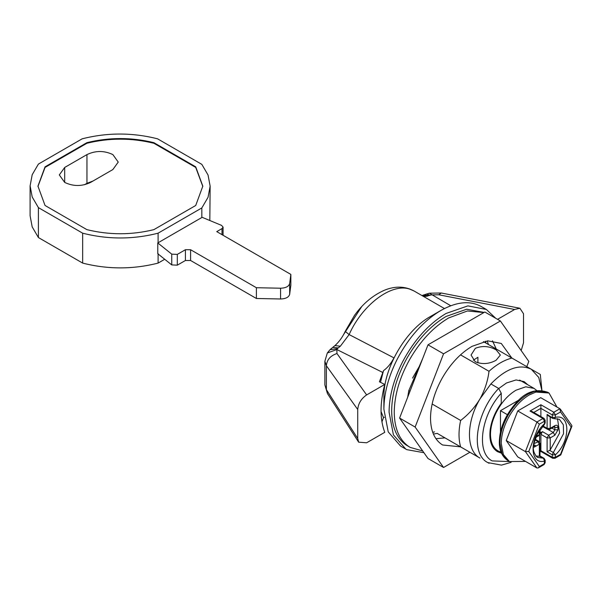<?xml version="1.0" encoding="UTF-8"?>
<svg xmlns="http://www.w3.org/2000/svg" width="602" height="602" viewBox="0 0 602 602"><rect width="100%" height="100%" fill="white"/><g stroke="black" fill="none" stroke-linecap="round" stroke-linejoin="round"><path stroke-width="0.9" d="M511.813 358.002L501.285 343.464L487.838 340.852L471.976 346.368C460.379 353.269 450.484 363.811 442.267 378.003C434.591 391.797 430.678 405.184 430.52 418.164C430.656 430.438 434.283 439.121 441.416 444.216L442.666 444.998L460.515 446.842M435.938 438.692L444.976 437.872M496.266 349.025L492.466 340.792M526.78 366.648L528.812 361.418L500.397 320.986L484.851 312.009L428.007 344.826L399.593 418.074L428.007 458.506L443.554 467.476L469.906 452.268M500.397 320.986L443.554 353.803L415.139 427.044L443.554 467.476M415.139 427.044L399.593 418.074M443.554 353.803L428.007 344.826M525.576 461.425L509.442 461.553L503.377 454.578L501.248 443.441C501.368 434.396 504.16 425.102 509.616 415.568C515.109 406.342 521.641 399.487 529.226 394.98L535.87 392.068L549.016 393.016L556.97 407.057M501.075 452.17L498.328 451.109C493.219 448.204 490.615 442.636 490.495 434.388C490.547 427.759 492.286 420.813 495.702 413.544C500.909 403.016 507.674 395.228 516.019 390.194L525.779 386.8L534.064 388.403L536.706 390.465M498.328 451.109L493.881 448.55M444.457 308.54L414.071 290.999L409.736 289.126C391.601 282.752 362.216 304.785 349.137 334.569L393.919 357.851C391.232 363.277 387.763 367.551 383.504 370.681L382.827 372.495L336.872 349.544L327.322 352.983L324.877 361.238L324.877 384.926L326.382 389.652L357.723 438.497L358.649 442.177L366.633 442.786L384.761 432.319C379.809 419.225 379.809 403.272 384.761 384.452L379.426 381.788L382.827 372.495M390.269 366.355L393.919 357.851M539.986 451.237L540.889 450.717L540.889 434.32L542.44 431.626L539.979 433.658M539.595 434.96L539.588 442.041M536.909 467.972L525.418 451.62L536.909 422.01L542.951 418.518L544.058 418.413L532.198 411.565L530.001 411.038L540.889 404.755L553.84 412.235L559.89 408.743L540.716 397.674L517.743 410.94L506.252 440.551L517.743 456.903L536.909 467.972L538.271 467.927L539.362 466.55L544.524 463.57L545.171 462.675L545.164 460.214L544.065 458.31L539.339 456.218L539.339 444.186L537.782 441.492L534.93 439.844M517.743 410.94L536.909 422.01L539.362 424.184L528.767 451.485L539.362 466.55M539.339 456.324L539.753 456.083M540.889 416.584L540.889 404.755M506.252 440.551L525.418 451.62L528.767 451.485M560.545 411.949L559.89 408.743L560.372 409.194L571.802 425.456L571.9 426.239L571.14 427.021L560.545 411.949L555.398 414.928L553.84 412.235L552.29 414.928L540.889 408.344L533.109 412.837M542.959 425.938L547.105 428.331L547.105 414.402L548.663 416.042L552.741 418.398L554.254 418.653L555.398 417.397C570.636 413.416 570.636 441.213 555.398 454.826L552.29 454.826L547.105 451.839L547.105 437.91L540.889 434.32M540.889 450.717L552.29 457.294L552.741 458.303L554.939 458.303L555.398 457.294L559.89 454.698M571.9 426.239L560.778 454.901L554.939 458.303M554.878 435.216L553.321 432.522L554.878 429.828L557.986 429.828L554.878 435.216L550.213 437.91L550.213 449.935L547.105 451.839M550.213 449.935L559.619 433.019L557.512 418.616M507.343 414.65L500.473 410.684L500.473 431.927M518.871 400.059L500.473 410.684M338.219 347.873L332.695 347.437L330.001 349.702L337.368 348.648L340.341 346.218L334.975 345.586C339.227 341.688 342.636 336.962 345.209 331.393L349.137 334.569L340.341 346.218L337.368 348.648L336.872 349.544L336.969 353.532C330.445 355.662 326.909 359.733 326.382 365.753L324.877 361.162M336.969 353.532L366.633 394.92C361.245 398.614 358.28 403.475 357.723 409.495L326.382 365.753L326.382 389.652L327.435 393.52L324.877 384.934M332.695 347.437L334.975 345.586M521.174 350.545L523.529 342.771L523.529 313.762L519.887 308.247L514.62 309.481L438.745 294.777L431.544 294.882L423.958 296.703M428.865 295.537L423.499 295.033L421.942 295.574M450.77 305.756L429.331 293.197L423.499 295.033M438.745 294.777L441.311 293.016L429.331 293.197M381.931 421.882L383.504 417.622L384.354 417.284M383.504 417.622L381.043 411.482M380.494 382.323L383.504 370.681M357.723 438.497L357.723 409.495M366.633 394.92L384.761 384.452M497.545 319.338L514.62 309.481M535.863 456.113L539.339 456.218M86.959 154.594L64.685 167.461L59.312 174.934L64.685 182.414C73.316 186.515 81.955 186.515 90.586 182.414L112.867 169.553L118.233 162.073L112.867 154.594C104.236 150.492 95.598 150.492 86.959 154.594L86.959 183.317L93.077 180.984M86.959 183.317L84.476 184.746M153.864 229.648L195.718 205.485L202.821 186.153L195.718 166.829L153.864 142.659C131.545 137.203 109.225 137.203 86.906 142.659L45.052 166.829L37.949 186.153L45.052 205.485L86.906 229.648C109.225 235.104 131.545 235.104 153.864 229.648M202.814 186.454L195.718 167.424L153.864 143.261C131.545 137.805 109.225 137.805 86.906 143.261L45.052 167.424L45.052 166.829M45.052 167.424L37.949 186.454M86.906 143.261L86.906 142.659M153.864 143.261L153.864 142.659M195.718 167.424L195.718 166.829M157.777 242.945L157.777 253.713L171.751 264.91L177.312 265.166L185.408 260.493L190.593 260.493L256.392 298.487L280.577 298.983C285.777 298.818 288.802 297.26 289.667 294.295L290.849 285.175L290.849 274.407L216.758 231.627L222.003 228.594L223.079 227.105L221.551 225.389L202.159 217.322L157.777 242.945L171.751 254.142L177.312 254.398L185.408 249.725L185.408 260.493M290.849 274.407L289.667 283.527C288.802 286.484 285.777 288.049 280.577 288.215L256.392 287.718L190.593 249.725L185.408 249.725M256.392 287.718L256.392 298.487M209.82 220.505L210.143 186.153L208.044 175.009L201.836 164.376L157.581 138.829C132.44 132.448 107.291 132.448 82.143 138.829L38.408 164.083L32.199 174.708L30.1 185.86L32.199 197.005L38.408 207.63L38.408 237.549L82.662 263.097C107.811 269.478 132.952 269.478 158.1 263.097L164.722 259.274M30.1 185.86L30.1 215.772L32.199 226.924L38.408 237.549M38.408 207.63L82.662 233.185C107.811 239.566 132.952 239.566 158.1 233.185L201.836 207.931L208.044 197.305L210.143 186.153M82.662 233.185L82.662 263.097M158.1 253.525L158.1 263.097M158.1 233.185L158.1 242.756M201.836 207.931L201.836 217.503M496.183 349.897L500.36 355.045L496.071 360.274C489.08 364.09 482.134 364.579 475.226 361.727L471.05 355.045L475.339 348.317C482.315 345.518 489.268 346.045 496.183 349.897M473.3 360.244L477.905 357.249L477.905 362.901M483.895 312.558L467.43 310.971L448.656 317.946C433.448 326.999 420.444 340.845 409.669 359.469C399.593 377.574 394.461 395.145 394.25 412.182C394.43 428.285 399.194 439.686 408.547 446.368L410.188 447.399L422.717 450.966M484.143 312.415L466.633 309.24L446.067 316.449C430.851 325.509 417.856 339.347 407.08 357.972C397.004 376.077 391.864 393.648 391.661 410.684C391.834 426.788 396.605 438.188 405.959 444.87L410.188 447.399M423.928 452.704L406.832 449.664L400.586 446.09L388.23 431.867L383.888 409.187C384.038 393.098 388.531 376.34 397.365 358.912C408.908 337.097 423.417 320.949 440.882 310.466L440.882 310.466C456.828 301.549 470.44 300.33 481.735 306.802M405.763 449.077L393.407 434.862L389.073 412.182C389.216 396.093 393.708 379.335 402.55 361.9C414.093 340.085 428.594 323.944 446.067 313.461L467.882 305.876L486.371 309.466L495.709 318.285M383.888 409.187L383.888 397.222C383.248 368.823 405.605 330.099 430.52 316.449L440.882 310.466M511.09 462.359L501.458 465.12L487.778 462.584C469.786 453.803 475.911 412.031 498.659 388.433L501.248 393.234L501.248 403.242C495.092 411.836 491.39 420.79 490.141 430.106C489.057 440.702 491.51 447.896 497.515 451.703L501.496 453.178M527.788 384.783L524.154 381.63L516.072 379.945L506.53 382.97L498.765 388.501M498.659 388.433L490.886 383.948L480.005 398.87C465.948 422.401 465.948 450.8 480.005 458.099L460.635 446.91C458.483 439.332 458.483 430.513 460.635 420.452C468.318 414.658 474.775 407.464 480.005 398.87C484.798 390.141 487.801 380.946 489.012 371.299C496.65 364.406 504.288 359.996 511.926 358.07L531.303 369.252C519.368 363.638 505.898 368.537 490.886 383.948M489.095 463.277L487.778 462.584M541.86 390.352L538.745 377.431L531.303 369.252L540.31 374.452L541.92 390.359M460.635 446.91L437.202 433.38M460.635 420.452L432.138 404.002M410.007 391.225L408.818 390.54L407.674 397.23M511.926 358.07L483.429 341.62M489.012 371.299L460.515 354.849M412.558 378.079L420.331 364.624M432.725 432.296L434.614 431.89M422.77 358.333L408.818 390.54M488.493 344.54L487.206 340.92M433.425 434.08L437.202 433.387M485.904 343.042L485.317 341.214M508.321 414.816C502.678 424.696 499.893 434.253 499.961 443.501L502.218 454.126L508.148 460.808C502.354 456.948 499.404 450.875 499.321 442.605C499.457 428.699 505.078 415.395 516.2 402.7C525.629 391.819 536.141 388.335 547.722 392.271L534.576 391.323L527.931 394.227C520.346 398.735 513.807 405.597 508.321 414.816M539.979 431.694L541.145 432.371M539.979 433.718L538.88 435.622L539.979 433.718L539.979 429.693M536.224 436.412L539.332 434.614L539.332 430.656M545.156 422.785L544.479 424.365L545.156 422.785L545.156 420.316L544.509 421.212L539.362 424.184M545.171 462.675L544.073 464.578L544.524 461.109C529.278 465.105 529.271 437.3 544.509 423.68L544.509 421.212L542.951 418.518L530.001 411.038M545.171 460.214L544.524 461.109L543.463 458.227L537.413 457.392C533.44 453.291 532.334 448.498 534.079 443.012L537.323 434.11L544.479 424.365M544.065 458.31L539.986 455.955L539.979 443.29L539.339 444.186L534.666 446.88L533.771 444.735M534.666 446.88L533.522 447.294M533.944 443.712L538.88 441.386L539.979 443.29M552.29 414.928L555.398 414.928L555.398 417.397L552.29 417.397L552.29 414.928M547.105 414.402L553.343 418.48M555.398 457.294L552.29 457.294L552.29 454.826L553.343 452.516L555.398 454.826L555.398 457.294M549.641 450.379L553.343 452.516L563.532 433.726L563.352 424.809L559.393 419.316L554.254 418.653M560.545 454.322L571.14 427.021M550.213 416.306L550.213 428.331L554.878 425.644C556.767 424.764 557.806 425.366 557.986 427.435L557.986 429.828M547.105 428.331L550.213 428.331L549.761 429.339L547.564 429.339L547.105 428.331M549.761 429.339L554.419 426.645L554.878 425.644M542.44 431.626L548.663 435.216L550.213 437.91L547.105 437.91L548.663 435.216L553.321 432.522L548.256 429.595M551.891 428.105L554.878 429.828L554.878 427.435L557.986 427.435M553.968 426.908L554.878 427.435L554.592 426.562M534.41 444.938L535.968 445.834M327.322 352.983L329.971 349.739M426.261 294.017L430.031 295.153L426.841 296.282L421.987 295.567M222.003 228.594L222.003 234.652M289.667 283.527L289.667 294.295M280.577 288.215L280.577 298.983M190.593 249.725L190.593 260.493M177.312 254.398L177.312 265.166M171.751 254.142L171.751 264.91M64.685 167.461L64.685 182.414M501.248 393.234C480.87 415.365 475.858 452.885 492.203 460.906L509.488 461.583M361.644 306.681L343.591 334.592M549.016 393.016L547.722 392.271M509.442 461.553L508.148 460.808M534.064 388.403L519.609 380.058M535.818 437.391L538.88 435.622M544.058 418.413L545.156 420.316M535.133 439.219L538.88 441.386M544.073 464.578L538.271 467.927M552.741 458.303L540.889 451.462L539.986 451.982M542.522 426.427L547.564 429.339M345.209 331.393L354.443 315.486C362.675 303.875 372.646 295.469 384.339 290.269C395.1 285.882 405.011 286.123 414.071 290.999M519.887 308.247L441.311 293.016M358.649 442.177L327.435 393.52M223.079 235.277L223.079 227.105M486.371 309.466L481.186 306.478"/></g></svg>
